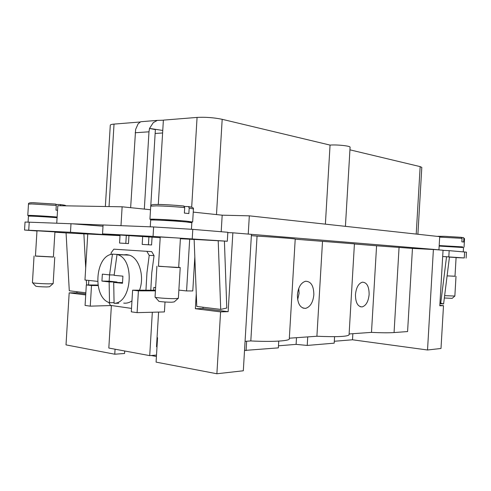 <?xml version="1.0" encoding="UTF-8"?>
<svg xmlns="http://www.w3.org/2000/svg" width="491" height="491" viewBox="0 0 491 491"><rect width="100%" height="100%" fill="white"/><g stroke="black" fill="none" stroke-linecap="round" stroke-linejoin="round"><path stroke-width="0.74" d="M355.459 294.569C356.214 287.536 358.528 283.405 362.395 282.172C366.863 282.362 369.109 286.474 369.128 294.502C368.385 301.554 366.047 305.69 362.106 306.912C357.718 306.697 355.502 302.585 355.459 294.569M349.113 333.96L371.491 332.376L376.579 245.788L354.416 243.99M371.491 332.376C381.286 332.861 388.811 332.923 394.064 332.56L407.585 331.56L412.452 248.403L376.579 245.788M289.334 338.201L316.904 336.249C336.869 337.09 347.585 336.617 349.064 334.825L354.422 243.849L295.208 239.197M245.07 341.343L250.815 340.938C272.186 342.055 289.702 340.993 289.297 338.864L295.214 239.086C295.76 238.773 278.403 237.399 257.057 236.103L251.367 235.643M157.059 337.618L157.55 337.698L156.083 362.119L216.887 373.755L243.315 370.779L251.441 234.348L245.518 233.857L438.936 249.815L412.452 248.403M221.189 231.727L222.178 215.181L249.324 215.837L439.709 236.644L438.936 249.815M248.243 233.974L249.324 215.837M56.753 223.153L57.815 205.698L122.13 206.797L150.51 209.731M193.245 212.112L222.178 215.181M345.425 226.339L350.089 147.257C350.666 145.974 337.145 144.495 330.056 145.091L222.184 119.313C213.984 117.613 205.606 116.981 197.069 117.417L163.38 120.129L158.305 204.465M417.896 234.262L421.806 167.394L420.161 166.621L349.936 149.841M140.199 121.995L114.029 124.1C111.604 124.309 110.358 124.671 110.285 125.193L105.362 206.508M103.079 225.007L71.882 223.779L103.006 226.204M120.989 225.67L122.13 206.797M126.297 235.514L125.819 243.426L128.476 243.585L119.565 243.057L120.013 235.649L70.477 232.274L24.55 230.04L25.041 222.03L71.882 223.779M57.079 217.722C45.78 216.77 27.797 215.813 28.441 216.187L28.085 222.03M102.539 233.876L103.079 224.97L153.628 226.952L192.803 229.371L227.836 232.28L227.302 241.241L153.057 236.398L102.539 233.876L160.189 237.699M150.264 226.824L150.669 220.121C149.749 219.557 173.796 220.772 185.715 221.907L191.834 222.724L191.441 229.254M144.323 209.092L148.982 131.809L149.516 128.421L155.377 129.63L150.78 205.852M148.902 237.067L148.435 244.776L151.584 244.966L142.194 244.408L142.66 236.637M218.207 240.651L220.711 309.398L196.774 306.458L194.129 239.424L227.302 241.241M194.823 257.002L192.791 290.942L186.574 290.936L189.679 239.203L194.135 239.516M155.463 290.23L132.613 290.187L131.306 311.84L137.093 312.638L164.417 311.932L165.013 301.996M158.593 312.086L156.506 346.744L157.01 346.707M143.789 121.486L140.727 121.731L138.112 123.83L135.626 129.428L130.643 207.675M149.516 128.421L153.284 122.64L157.298 120.393L163.374 120.215M148.435 244.776L142.194 244.408M111.383 305.537L90.258 306.151L91.504 285.529L86.318 284.94L85.078 305.433L90.258 306.151M155.426 290.862L138.407 290.844L132.613 290.187M97.942 285.032L86.318 284.94M98.028 285.572L91.504 285.529M128.949 235.692L128.476 243.591M97.562 281.368L84.968 280.011L87.76 234.004L120.013 235.649M111.371 305.795L108.818 348.045L149.718 355.625L152.327 312.245M153.652 290.23L153.818 287.413L155.622 287.609M178.865 290.107L186.574 290.936M180.4 238.73L189.679 239.203M152.05 237.282L151.584 244.966M55.79 217.617L52.071 216.912L37.862 216.427M57.122 217.028C45.338 216.04 27.134 215.076 27.784 215.469L34.296 216.255M57.533 210.289L55.986 210.154L56.275 205.428L55.686 204.096L33.044 202.709M56.078 204.452L60.24 204.557L60.786 205.747M161.238 220.263L178.368 220.889L181.431 221.539M154.855 220.023L149.933 219.299C148.976 218.691 173.949 219.95 186.316 221.14L192.656 222.006L187.74 222.104M184.426 206.447L188.532 206.601L189.188 208.086L188.857 213.542L184.37 213.082L184.702 207.589L183.677 205.999C174.33 205.121 165.651 204.594 157.636 204.422M137.093 312.638L138.407 290.844M156.506 355.079L149.718 355.625M162.76 130.453L149.595 128.421M155.144 133.466L162.607 132.975M157.292 341.994L156.801 341.908M125.819 243.426L119.565 243.057M24.55 230.04L36.972 230.973M54.906 232.175L66.07 232.924M36.985 230.795L54.924 231.899L53.39 257.063L35.444 256.099L36.985 230.795M85.839 292.808L69.286 290.77L66.07 232.894L87.754 234.066M53.396 256.959L35.45 255.995M54.765 257.137L53.157 283.626L48.805 283.853C42.41 283.816 32.038 283.08 32.431 282.687L34.051 256.026M52.967 283.712L49.499 286.75L46.602 286.959C40.379 286.818 36.751 286.548 35.72 286.143L32.609 282.798M86.606 284.94L86.355 280.165M85.698 267.939L83.881 233.802M70.999 223.712L70.477 232.274M177.343 237.963L180.43 238.221L178.675 267.448L158.47 266.312L160.232 236.993L177.343 237.963M158.476 266.171L176.656 267.546L180.222 267.534L178.681 267.3M156.911 266.226L155.052 297.11C154.518 297.699 167.965 298.749 174.79 298.645L178.374 298.307L180.222 267.534M155.334 297.288L158.759 301.118C157.721 301.523 167.063 302.303 171.856 302.204L174.237 301.897L178.073 298.454M220.711 309.398L226.793 308.017L224.405 241.087M227.818 232.593L232.857 232.808L228.149 311.668L202.979 308.538L195.357 308.71L196.265 293.514M245.518 233.857L232.857 232.808M446.546 256.732L449.461 256.94L443.6 303.96L440.74 303.168L446.546 256.732L442.679 256.523L464.265 257.947L456.084 257.615M466.106 258.1L466.45 252.153L449.173 250.662L448.811 256.854M449.173 250.662L443.042 250.361M463.265 251.834L463.516 247.556L439.157 246.071M456.704 246.967L456.016 246.592L443.625 246.243M439.169 245.868L443.631 246.187M456.71 246.912L462.602 246.893L439.187 245.555M461.644 237.46L463.369 237.607L463.866 238.534L463.664 242.008L461.853 241.824L462.056 238.338L461.393 237.337L444.791 236.318M449.443 257.106L456.09 257.536L454.997 276.273L447.105 275.874M454.997 276.212L447.098 275.893M454.844 296.048L444.637 295.65M454.776 296.104L452.18 298.35L444.343 298M443.6 303.96L439.936 303.61M440.74 303.168L439.967 303.094M439.832 305.322L443.496 305.678L439.807 305.783L443.048 250.232L436.573 249.698M325.386 224.148L330.056 145.091M88.828 280.429L88.552 284.958M85.772 293.949L76.884 292.845L76.952 291.709M85.71 294.931L69.176 292.857L76.884 292.845M203.059 307.225L202.979 308.538M228.149 311.668L220.582 311.883L195.357 308.71M124.714 350.991L124.561 353.477L114.765 354.214L66.015 344.885L69.176 292.857M334.31 341.263L352.501 339.784L427.526 349.997L440.998 348.475L443.496 305.678M114.765 354.214L115.072 349.199M216.887 373.755L220.582 311.883M278.753 341.11L278.354 347.873L244.524 350.433M246.083 350.592L246.635 341.233M334.58 336.679L334.199 343.16L307.225 345.437L296.104 344.369L278.477 345.799M296.104 344.369L296.503 337.698M307.225 345.437L307.728 336.9M352.501 339.784L352.857 333.696M156.42 356.491L151.13 355.509M427.526 349.997L433.4 249.434M316.904 336.249L322.513 241.406M297.393 294.846C298.24 287.223 300.958 282.693 305.543 281.257C310.999 281.361 313.767 285.86 313.847 294.766C313.012 302.431 310.257 306.967 305.568 308.379C300.228 308.231 297.503 303.72 297.393 294.846M297.644 299.719L299.087 293.373L298.749 288.407M250.815 340.938L257.057 236.103M113.844 249.17L151.707 251.644L113.844 249.17L111.248 252.662L110.941 254.485M145.95 290.212L146.956 272.732L149.209 255.388L154.051 255.608L151.707 251.644M154.051 255.608L151.774 272.843L150.78 290.224M108.793 302.431L110.444 305.384L131.514 308.397M149.209 255.388L146.864 251.398M139.512 290.199C144.777 276.691 139.235 257.978 129.391 255.167L126.66 254.608L123.315 254.897M114.029 302.665L109.518 302.726L109.137 281.92L117.036 282.012L117.011 282.442M109.137 281.92L101.932 281.085L102.355 274.131L109.561 274.892L112.457 254.148C94.886 255.615 92.333 297.693 109.518 302.726M112.457 254.148L123.278 254.768L117.03 254.485L114.127 275.347L122.916 276.157L122.486 283.276L113.703 282.405L114.078 303.321L118.773 303.254M101.932 281.085L109.162 281.177L117.036 282.012M114.157 274.985L109.561 274.892L109.162 281.177M113.703 282.405L122.511 282.589M114.078 303.321C131.987 303.18 135.068 259.205 117.484 254.633L117.03 254.485M123.732 303.107C126.574 303.456 129.317 302.714 131.969 300.885M135.166 132.754L148.982 131.809M56.275 205.428L31.798 203.949L28.478 204.115L27.784 215.469M32.879 202.709L29.957 202.881M189.188 208.086L193.436 208.951L192.656 222.006M188.329 206.527L191.981 207.319M183.959 206.054C174.422 205.134 165.522 204.6 157.273 204.459C150.418 204.483 151.547 204.974 150.725 206.159L156.371 205.864C165.123 206.067 174.569 206.637 184.702 207.589M29.227 222.073L28.73 230.193M192.803 229.371L192.239 238.767M153.628 226.952L153.057 236.398M109.039 206.576L114.029 124.1M464.615 251.944L464.265 257.947M463.369 237.607L464.541 238.694L463.866 238.534M444.76 236.318L437.929 236.294M462.056 238.338L439.678 237.128M191.68 207.22L197.069 117.417M416.215 234.078L420.161 166.621M216.488 214.579L222.184 119.313M394.064 332.56L399.066 247.311M360.222 306.715L362.106 306.912M28.478 204.115C28.196 203.096 29.601 202.642 32.688 202.74L55.692 204.096M60.24 204.557C66.61 205.348 65.235 205.514 66.009 205.839M188.538 206.601C192.202 207.079 193.835 207.859 193.436 208.951M149.933 219.299L150.725 206.159M140.727 121.731L157.298 120.393M464.541 238.694L464.05 247.09M461.393 237.337L444.717 236.324L437.506 236.404M456.004 276.335L454.856 296.067M302.953 308.084L305.568 308.379M129.391 255.167L117.484 254.633"/></g></svg>
